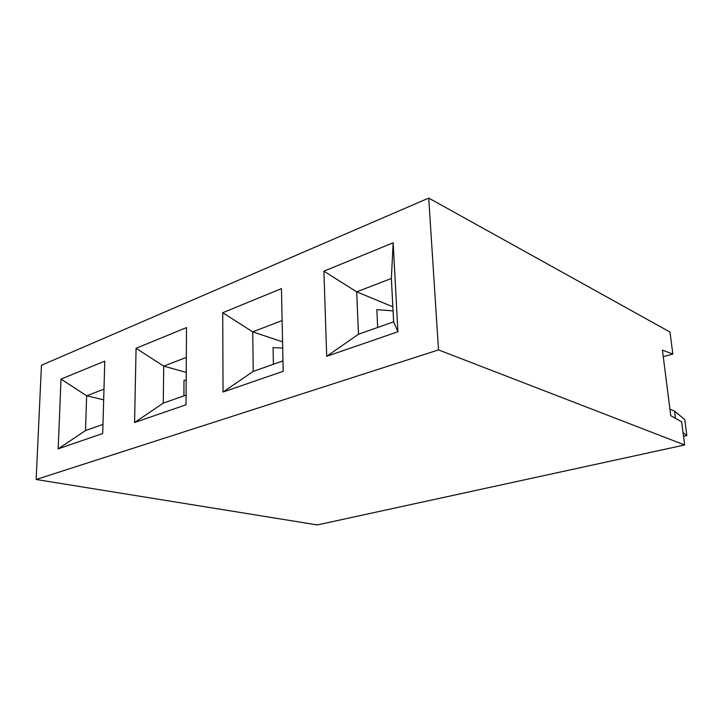 <?xml version="1.0" encoding="UTF-8"?>
<svg xmlns="http://www.w3.org/2000/svg" width="723" height="723" viewBox="0 0 723 723"><rect width="100%" height="100%" fill="white"/><g stroke="black" fill="none" stroke-linecap="round" stroke-linejoin="round"><path stroke-width="1.08" d="M684.645 444.979L681.644 421.816L670.754 415.68L662.422 350.086L672.851 354.071L669.995 332.047L428.73 198.075L41.455 365.26L36.15 479.494L317.343 524.925L684.645 444.979L438.509 349.905L428.73 198.075M36.15 479.494L438.509 349.905M223.046 392.029L222.72 312.725L281.455 288.613L283.181 371.306L223.046 392.029L253.222 371.387L282.964 360.885M61.021 379.087L104.79 361.12L102.702 433.511L58.165 448.856L61.021 379.087L86.652 395.797L85.486 430.583L102.964 424.41M134.568 422.53L136.069 348.287L186.507 327.591L186.028 404.79L134.568 422.53L163.262 403.136L186.091 395.074M326.706 356.303L323.895 271.197L393.167 242.774L397.903 331.767L326.706 356.303L358.472 334.234L393.628 321.825L391.36 278.482L356.683 291.83L358.472 334.234M663.262 356.701L672.851 354.071M282.566 341.862L252.725 331.857L253.222 371.387M282.124 320.542L252.725 331.857L222.72 312.725M103.678 399.828L86.652 395.797L103.985 389.128M186.227 372.408L163.714 366.127L163.262 403.136M186.317 357.424L163.714 366.127L136.069 348.287M392.842 306.814L356.683 291.83L323.895 271.197M85.486 430.583L58.165 448.856M393.628 321.825L397.903 331.767M391.36 278.482L393.167 242.774M186.182 380.28L184.022 380.235L183.913 395.843M282.693 348.088L273.086 347.618L273.384 364.265M393.059 310.899L376.837 309.616L377.686 327.456M683.524 436.321L686.85 435.58L684.753 419.539L674.55 411.125L669.914 409.11M675.481 418.346L674.55 411.125M686.85 435.58L683.036 432.598"/></g></svg>
